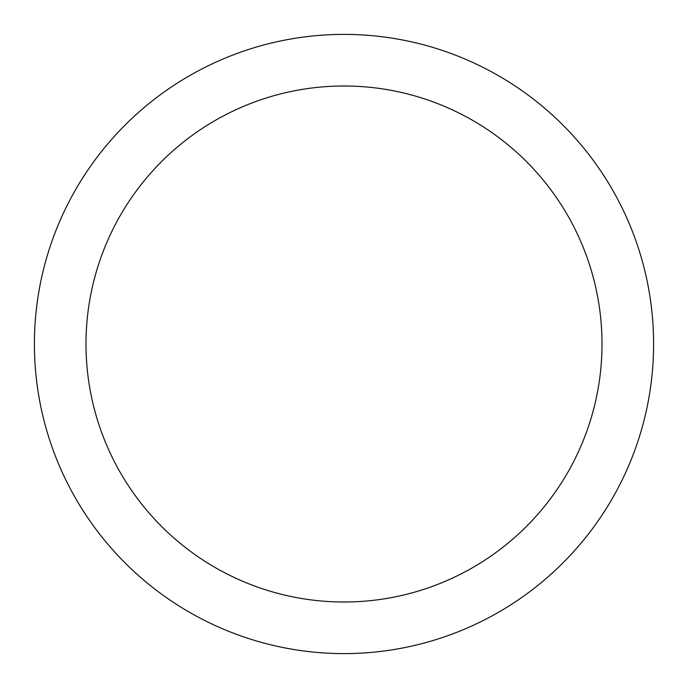 <?xml version="1.0" encoding="UTF-8"?>
<svg xmlns="http://www.w3.org/2000/svg" width="688" height="688" viewBox="0 0 688 688"><rect width="100%" height="100%" fill="white"/><g stroke="black" fill="none" stroke-linecap="round" stroke-linejoin="round"><path stroke-width="1.03" d="M653.6 344A309.6 309.6 0 0 1 344 653.6A309.6 309.6 0 0 1 34.4 344A309.6 309.6 0 0 1 344 34.4A309.6 309.6 0 0 1 653.6 344M602 344A258 258 0 0 1 344 602A258 258 0 0 1 86 344A258 258 0 0 1 344 86A258 258 0 0 1 602 344"/></g></svg>
